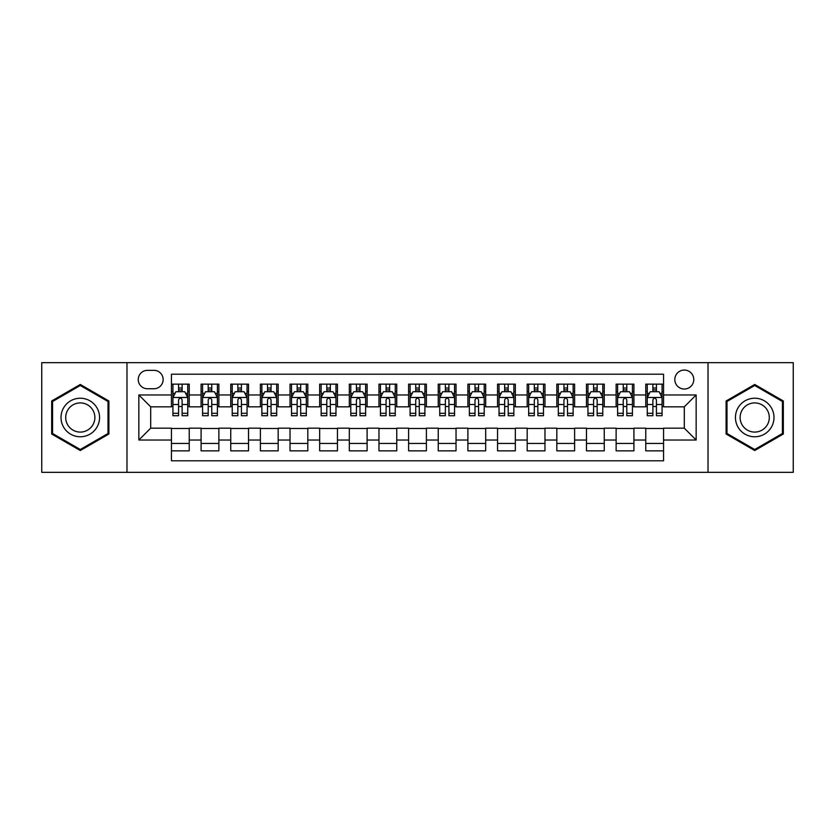 <?xml version="1.0" encoding="UTF-8"?>
<svg xmlns="http://www.w3.org/2000/svg" width="835" height="835" viewBox="0 0 835 835"><rect width="100%" height="100%" fill="white"/><g stroke="black" fill="none" stroke-linecap="round" stroke-linejoin="round"><path stroke-width="1.25" d="M684.303 370.072A9.488 9.488 0 0 0 674.816 379.549A9.488 9.488 0 0 0 684.303 389.037A9.488 9.488 0 0 0 693.791 379.549A9.488 9.488 0 0 0 684.303 370.072M708.017 472.339L793.25 472.339L793.25 362.661L708.017 362.661L708.017 472.339L126.983 472.339L126.983 362.661L41.75 362.661L41.75 472.339L126.983 472.339M663.554 384.152L645.768 384.152L645.768 394.965L633.911 394.965L633.911 406.833L645.768 406.833L645.768 394.965M633.911 394.965L633.911 384.152L616.126 384.152L616.126 394.965L604.258 394.965L604.258 406.833L616.126 406.833L616.126 394.965M604.258 394.965L604.258 384.152L586.473 384.152L586.473 394.965L574.616 394.965L574.616 406.833L586.473 406.833L586.473 394.965M574.616 394.965L574.616 384.152L556.83 384.152L556.83 394.965L544.973 394.965L544.973 406.833L556.83 406.833L556.83 394.965M544.973 394.965L544.973 384.152L527.188 384.152L527.188 394.965L515.331 394.965L515.331 406.833L527.188 406.833L527.188 394.965M515.331 394.965L515.331 384.152L497.545 384.152L497.545 394.965L485.688 394.965L485.688 406.833L497.545 406.833L497.545 394.965M485.688 394.965L485.688 384.152L467.892 384.152L467.892 394.965L456.035 394.965L456.035 406.833L467.892 406.833L467.892 394.965M456.035 394.965L456.035 384.152L438.25 384.152L438.25 394.965L426.393 394.965L426.393 406.833L438.25 406.833L438.25 394.965M426.393 394.965L426.393 384.152L408.607 384.152L408.607 394.965L396.75 394.965L396.75 406.833L408.607 406.833L408.607 394.965M396.75 394.965L396.75 384.152L378.965 384.152L378.965 394.965L367.108 394.965L367.108 406.833L378.965 406.833L378.965 394.965M367.108 394.965L367.108 384.152L349.312 384.152L349.312 394.965L337.455 394.965L337.455 406.833L349.312 406.833L349.312 394.965M337.455 394.965L337.455 384.152L319.669 384.152L319.669 394.965L307.812 394.965L307.812 406.833L319.669 406.833L319.669 394.965M307.812 394.965L307.812 384.152L290.027 384.152L290.027 394.965L278.17 394.965L278.17 406.833L290.027 406.833L290.027 394.965M278.17 394.965L278.17 384.152L260.384 384.152L260.384 394.965L248.527 394.965L248.527 406.833L260.384 406.833L260.384 394.965M248.527 394.965L248.527 384.152L230.742 384.152L230.742 394.965L218.874 394.965L218.874 406.833L230.742 406.833L230.742 394.965M218.874 394.965L218.874 384.152L201.089 384.152L201.089 406.833L189.232 406.833L189.232 384.152L171.446 384.152M171.446 450.848L189.232 450.848L189.232 428.167L201.089 428.167L201.089 450.848L218.874 450.848L218.874 428.167L230.742 428.167L230.742 440.035L218.874 440.035M230.742 440.035L230.742 450.848L248.527 450.848L248.527 428.167L260.384 428.167L260.384 440.035L248.527 440.035M260.384 440.035L260.384 450.848L278.17 450.848L278.17 428.167L290.027 428.167L290.027 440.035L278.17 440.035M290.027 440.035L290.027 450.848L307.812 450.848L307.812 428.167L319.669 428.167L319.669 440.035L307.812 440.035M319.669 440.035L319.669 450.848L337.455 450.848L337.455 428.167L349.312 428.167L349.312 440.035L337.455 440.035M349.312 440.035L349.312 450.848L367.108 450.848L367.108 428.167L378.965 428.167L378.965 440.035L367.108 440.035M378.965 440.035L378.965 450.848L396.75 450.848L396.75 428.167L408.607 428.167L408.607 440.035L396.75 440.035M408.607 440.035L408.607 450.848L426.393 450.848L426.393 428.167L438.25 428.167L438.25 440.035L426.393 440.035M438.25 440.035L438.25 450.848L456.035 450.848L456.035 428.167L467.892 428.167L467.892 440.035L456.035 440.035M467.892 440.035L467.892 450.848L485.688 450.848L485.688 428.167L497.545 428.167L497.545 440.035L485.688 440.035M497.545 440.035L497.545 450.848L515.331 450.848L515.331 428.167L527.188 428.167L527.188 440.035L515.331 440.035M527.188 440.035L527.188 450.848L544.973 450.848L544.973 428.167L556.83 428.167L556.83 440.035L544.973 440.035M556.83 440.035L556.83 450.848L574.616 450.848L574.616 428.167L586.473 428.167L586.473 440.035L574.616 440.035M586.473 440.035L586.473 450.848L604.258 450.848L604.258 428.167L616.126 428.167L616.126 440.035L604.258 440.035M616.126 440.035L616.126 450.848L633.911 450.848L633.911 428.167L645.768 428.167L645.768 440.035L633.911 440.035M147.43 388.745L153.953 388.745A9.185 9.185 0 0 0 163.149 379.549A9.185 9.185 0 0 0 153.953 370.364L147.43 370.364A9.185 9.185 0 0 0 138.245 379.549A9.185 9.185 0 0 0 147.43 388.745M708.017 362.661L126.983 362.661M663.554 394.965L663.554 374.216L171.446 374.216L171.446 406.833L150.697 406.833L150.697 428.167L171.446 428.167L171.446 460.784L663.554 460.784L663.554 428.167L684.303 428.167L684.303 406.833L663.554 406.833L663.554 394.965L696.16 394.965L696.16 440.035L663.554 440.035M171.446 440.035L138.84 440.035L138.84 394.965L171.446 394.965M645.768 440.035L645.768 450.848L663.554 450.848M171.446 391.563L172.929 391.563M178.565 391.563L182.124 391.563M187.75 391.563L189.232 391.563M171.446 406.53L172.929 406.53M178.565 406.53L182.124 406.53M187.75 406.53L189.232 406.53M171.446 428.47L189.232 428.47M171.446 443.437L189.232 443.437M201.089 406.53L202.571 406.53M208.207 406.53L211.766 406.53M217.392 406.53L218.874 406.53M201.089 391.563L202.571 391.563M208.207 391.563L211.766 391.563M217.392 391.563L218.874 391.563M201.089 428.47L218.874 428.47M201.089 443.437L218.874 443.437M230.742 428.47L248.527 428.47M230.742 443.437L248.527 443.437M230.742 391.563L232.224 391.563M237.85 391.563L241.409 391.563M247.045 391.563L248.527 391.563M230.742 406.53L232.224 406.53M237.85 406.53L241.409 406.53M247.045 406.53L248.527 406.53M260.384 428.47L278.17 428.47M260.384 443.437L278.17 443.437M260.384 391.563L261.866 391.563M267.492 391.563L271.051 391.563M276.688 391.563L278.17 391.563M260.384 406.53L261.866 406.53M267.492 406.53L271.051 406.53M276.688 406.53L278.17 406.53M290.027 428.47L307.812 428.47M290.027 443.437L307.812 443.437M290.027 391.563L291.509 391.563M297.145 391.563L300.694 391.563M306.33 391.563L307.812 391.563M290.027 406.53L291.509 406.53M297.145 406.53L300.694 406.53M306.33 406.53L307.812 406.53M319.669 428.47L337.455 428.47M319.669 443.437L337.455 443.437M319.669 391.563L321.151 391.563M326.788 391.563L330.347 391.563M335.973 391.563L337.455 391.563M319.669 406.53L321.151 406.53M326.788 406.53L330.347 406.53M335.973 406.53L337.455 406.53M349.312 428.47L367.108 428.47M349.312 443.437L367.108 443.437M349.312 391.563L350.794 391.563M356.43 391.563L359.989 391.563M365.626 391.563L367.108 391.563M349.312 406.53L350.794 406.53M356.43 406.53L359.989 406.53M365.626 406.53L367.108 406.53M378.965 428.47L396.75 428.47M378.965 443.437L396.75 443.437M378.965 391.563L380.447 391.563M386.073 391.563L389.632 391.563M395.268 391.563L396.75 391.563M378.965 406.53L380.447 406.53M386.073 406.53L389.632 406.53M395.268 406.53L396.75 406.53M408.607 428.47L426.393 428.47M408.607 443.437L426.393 443.437M408.607 391.563L410.089 391.563M415.726 391.563L419.274 391.563M424.911 391.563L426.393 391.563M408.607 406.53L410.089 406.53M415.726 406.53L419.274 406.53M424.911 406.53L426.393 406.53M438.25 428.47L456.035 428.47M438.25 443.437L456.035 443.437M438.25 391.563L439.732 391.563M445.368 391.563L448.927 391.563M454.553 391.563L456.035 391.563M438.25 406.53L439.732 406.53M445.368 406.53L448.927 406.53M454.553 406.53L456.035 406.53M467.892 428.47L485.688 428.47M467.892 443.437L485.688 443.437M467.892 391.563L469.374 391.563M475.011 391.563L478.57 391.563M484.206 391.563L485.688 391.563M467.892 406.53L469.374 406.53M475.011 406.53L478.57 406.53M484.206 406.53L485.688 406.53M497.545 428.47L515.331 428.47M497.545 443.437L515.331 443.437M497.545 391.563L499.027 391.563M504.653 391.563L508.212 391.563M513.849 391.563L515.331 391.563M497.545 406.53L499.027 406.53M504.653 406.53L508.212 406.53M513.849 406.53L515.331 406.53M527.188 428.47L544.973 428.47M527.188 443.437L544.973 443.437M527.188 391.563L528.67 391.563M534.306 391.563L537.855 391.563M543.491 391.563L544.973 391.563M527.188 406.53L528.67 406.53M534.306 406.53L537.855 406.53M543.491 406.53L544.973 406.53M556.83 428.47L574.616 428.47M556.83 443.437L574.616 443.437M556.83 391.563L558.312 391.563M563.949 391.563L567.508 391.563M573.134 391.563L574.616 391.563M556.83 406.53L558.312 406.53M563.949 406.53L567.508 406.53M573.134 406.53L574.616 406.53M586.473 428.47L604.258 428.47M586.473 443.437L604.258 443.437M586.473 391.563L587.955 391.563M593.591 391.563L597.15 391.563M602.776 391.563L604.258 391.563M586.473 406.53L587.955 406.53M593.591 406.53L597.15 406.53M602.776 406.53L604.258 406.53M616.126 428.47L633.911 428.47M616.126 443.437L633.911 443.437M616.126 391.563L617.608 391.563M623.234 391.563L626.793 391.563M632.429 391.563L633.911 391.563M616.126 406.53L617.608 406.53M623.234 406.53L626.793 406.53M632.429 406.53L633.911 406.53M645.768 428.47L663.554 428.47M645.768 443.437L663.554 443.437M645.768 391.563L647.25 391.563M652.876 391.563L656.435 391.563M662.072 391.563L663.554 391.563M645.768 406.53L647.25 406.53M652.876 406.53L656.435 406.53M662.072 406.53L663.554 406.53M150.697 406.833L138.84 394.965M150.697 428.167L138.84 440.035M696.16 394.965L684.303 406.833M696.16 440.035L684.303 428.167M80.285 450.535L108.894 434.012L108.894 400.988L80.285 384.465L51.676 400.988L51.676 434.012L80.285 450.535M783.324 400.988L754.715 384.465L726.106 400.988L726.106 434.012L754.715 450.535L783.324 434.012L783.324 400.988M182.124 388.004L178.565 388.004M187.75 413.304L182.124 413.304L182.124 415.726L187.75 415.726L187.75 397.637L184.785 391.709L175.893 391.709L172.929 397.637L172.929 415.726L178.565 415.726L178.565 413.304L172.929 413.304M172.929 397.637L172.929 384.152M187.75 397.637L187.75 384.152M178.565 391.709L178.565 384.152M182.124 384.152L182.124 391.709M182.124 413.304L182.124 399.861C180.934 397.575 179.744 397.575 178.565 399.861L178.565 413.304M80.285 398.232A19.268 19.268 0 0 0 61.018 417.5A19.268 19.268 0 0 0 80.285 436.768A19.268 19.268 0 0 0 99.553 417.5A19.268 19.268 0 0 0 80.285 398.232M80.285 402.908A14.592 14.592 0 0 0 65.704 417.5A14.592 14.592 0 0 0 80.285 432.092A14.592 14.592 0 0 0 94.877 417.5A14.592 14.592 0 0 0 80.285 402.908M108.007 433.501L80.285 449.501L52.574 433.501L52.574 401.499L80.285 385.499L108.007 401.499L108.007 433.501M738.025 407.866A19.268 19.268 0 0 0 745.081 434.19A19.268 19.268 0 0 0 771.404 427.134A19.268 19.268 0 0 0 764.349 400.81A19.268 19.268 0 0 0 738.025 407.866M742.075 410.204A14.592 14.592 0 0 0 747.419 430.129A14.592 14.592 0 0 0 767.344 424.796A14.592 14.592 0 0 0 762.011 404.871A14.592 14.592 0 0 0 742.075 410.204M782.426 401.499L782.426 433.501L754.715 449.501L726.993 433.501L726.993 401.499L754.715 385.499L782.426 401.499M211.766 388.004L208.207 388.004M217.392 413.304L211.766 413.304L211.766 415.726L217.392 415.726L217.392 397.637L214.428 391.709L205.535 391.709L202.571 397.637L202.571 415.726L208.207 415.726L208.207 413.304L202.571 413.304M202.571 397.637L202.571 384.152M217.392 397.637L217.392 384.152M208.207 391.709L208.207 384.152M211.766 384.152L211.766 391.709M211.766 413.304L211.766 399.861C210.577 397.575 209.397 397.575 208.207 399.861L208.207 413.304M241.409 388.004L237.85 388.004M247.045 413.304L241.409 413.304L241.409 415.726L247.045 415.726L247.045 397.637L244.081 391.709L235.188 391.709L232.224 397.637L232.224 415.726L237.85 415.726L237.85 413.304L232.224 413.304M232.224 397.637L232.224 384.152M247.045 397.637L247.045 384.152M237.85 391.709L237.85 384.152M241.409 384.152L241.409 391.709M241.409 413.304L241.409 399.861C240.229 397.575 239.04 397.575 237.85 399.861L237.85 413.304M271.051 388.004L267.492 388.004M276.688 413.304L271.051 413.304L271.051 415.726L276.688 415.726L276.688 397.637L273.723 391.709L264.831 391.709L261.866 397.637L261.866 415.726L267.492 415.726L267.492 413.304L261.866 413.304M261.866 397.637L261.866 384.152M276.688 397.637L276.688 384.152M267.492 391.709L267.492 384.152M271.051 384.152L271.051 391.709M271.051 413.304L271.051 399.861C269.872 397.575 268.682 397.575 267.492 399.861L267.492 413.304M300.694 388.004L297.145 388.004M306.33 413.304L300.694 413.304L300.694 415.726L306.33 415.726L306.33 397.637L303.366 391.709L294.473 391.709L291.509 397.637L291.509 415.726L297.145 415.726L297.145 413.304L291.509 413.304M291.509 397.637L291.509 384.152M306.33 397.637L306.33 384.152M297.145 391.709L297.145 384.152M300.694 384.152L300.694 391.709M300.694 413.304L300.694 399.861C299.514 397.575 298.325 397.575 297.145 399.861L297.145 413.304M330.347 388.004L326.788 388.004M335.973 413.304L330.347 413.304L330.347 415.726L335.973 415.726L335.973 397.637L333.008 391.709L324.116 391.709L321.151 397.637L321.151 415.726L326.788 415.726L326.788 413.304L321.151 413.304M321.151 397.637L321.151 384.152M335.973 397.637L335.973 384.152M326.788 391.709L326.788 384.152M330.347 384.152L330.347 391.709M330.347 413.304L330.347 399.861C329.157 397.575 327.978 397.575 326.788 399.861L326.788 413.304M359.989 388.004L356.43 388.004M365.626 413.304L359.989 413.304L359.989 415.726L365.626 415.726L365.626 397.637L362.661 391.709L353.758 391.709L350.794 397.637L350.794 415.726L356.43 415.726L356.43 413.304L350.794 413.304M350.794 397.637L350.794 384.152M365.626 397.637L365.626 384.152M356.43 391.709L356.43 384.152M359.989 384.152L359.989 391.709M359.989 413.304L359.989 399.861C358.799 397.575 357.62 397.575 356.43 399.861L356.43 413.304M389.632 388.004L386.073 388.004M395.268 413.304L389.632 413.304L389.632 415.726L395.268 415.726L395.268 397.637L392.304 391.709L383.411 391.709L380.447 397.637L380.447 415.726L386.073 415.726L386.073 413.304L380.447 413.304M380.447 397.637L380.447 384.152M395.268 397.637L395.268 384.152M386.073 391.709L386.073 384.152M389.632 384.152L389.632 391.709M389.632 413.304L389.632 399.861C388.452 397.575 387.263 397.575 386.073 399.861L386.073 413.304M419.274 388.004L415.726 388.004M424.911 413.304L419.274 413.304L419.274 415.726L424.911 415.726L424.911 397.637L421.946 391.709L413.054 391.709L410.089 397.637L410.089 415.726L415.726 415.726L415.726 413.304L410.089 413.304M410.089 397.637L410.089 384.152M424.911 397.637L424.911 384.152M415.726 391.709L415.726 384.152M419.274 384.152L419.274 391.709M419.274 413.304L419.274 399.861C418.095 397.575 416.905 397.575 415.726 399.861L415.726 413.304M448.927 388.004L445.368 388.004M454.553 413.304L448.927 413.304L448.927 415.726L454.553 415.726L454.553 397.637L451.589 391.709L442.696 391.709L439.732 397.637L439.732 415.726L445.368 415.726L445.368 413.304L439.732 413.304M439.732 397.637L439.732 384.152M454.553 397.637L454.553 384.152M445.368 391.709L445.368 384.152M448.927 384.152L448.927 391.709M448.927 413.304L448.927 399.861C447.737 397.575 446.558 397.575 445.368 399.861L445.368 413.304M478.57 388.004L475.011 388.004M484.206 413.304L478.57 413.304L478.57 415.726L484.206 415.726L484.206 397.637L481.242 391.709L472.339 391.709L469.374 397.637L469.374 415.726L475.011 415.726L475.011 413.304L469.374 413.304M469.374 397.637L469.374 384.152M484.206 397.637L484.206 384.152M475.011 391.709L475.011 384.152M478.57 384.152L478.57 391.709M478.57 413.304L478.57 399.861C477.38 397.575 476.2 397.575 475.011 399.861L475.011 413.304M508.212 388.004L504.653 388.004M513.849 413.304L508.212 413.304L508.212 415.726L513.849 415.726L513.849 397.637L510.884 391.709L501.992 391.709L499.027 397.637L499.027 415.726L504.653 415.726L504.653 413.304L499.027 413.304M499.027 397.637L499.027 384.152M513.849 397.637L513.849 384.152M504.653 391.709L504.653 384.152M508.212 384.152L508.212 391.709M508.212 413.304L508.212 399.861C507.033 397.575 505.843 397.575 504.653 399.861L504.653 413.304M537.855 388.004L534.306 388.004M543.491 413.304L537.855 413.304L537.855 415.726L543.491 415.726L543.491 397.637L540.527 391.709L531.634 391.709L528.67 397.637L528.67 415.726L534.306 415.726L534.306 413.304L528.67 413.304M528.67 397.637L528.67 384.152M543.491 397.637L543.491 384.152M534.306 391.709L534.306 384.152M537.855 384.152L537.855 391.709M537.855 413.304L537.855 399.861C536.675 397.575 535.485 397.575 534.306 399.861L534.306 413.304M567.508 388.004L563.949 388.004M573.134 413.304L567.508 413.304L567.508 415.726L573.134 415.726L573.134 397.637L570.169 391.709L561.277 391.709L558.312 397.637L558.312 415.726L563.949 415.726L563.949 413.304L558.312 413.304M558.312 397.637L558.312 384.152M573.134 397.637L573.134 384.152M563.949 391.709L563.949 384.152M567.508 384.152L567.508 391.709M567.508 413.304L567.508 399.861C566.318 397.575 565.138 397.575 563.949 399.861L563.949 413.304M597.15 388.004L593.591 388.004M602.776 413.304L597.15 413.304L597.15 415.726L602.776 415.726L602.776 397.637L599.812 391.709L590.919 391.709L587.955 397.637L587.955 415.726L593.591 415.726L593.591 413.304L587.955 413.304M587.955 397.637L587.955 384.152M602.776 397.637L602.776 384.152M593.591 391.709L593.591 384.152M597.15 384.152L597.15 391.709M597.15 413.304L597.15 399.861C595.96 397.575 594.781 397.575 593.591 399.861L593.591 413.304M626.793 388.004L623.234 388.004M632.429 413.304L626.793 413.304L626.793 415.726L632.429 415.726L632.429 397.637L629.465 391.709L620.572 391.709L617.608 397.637L617.608 415.726L623.234 415.726L623.234 413.304L617.608 413.304M617.608 397.637L617.608 384.152M632.429 397.637L632.429 384.152M623.234 391.709L623.234 384.152M626.793 384.152L626.793 391.709M626.793 413.304L626.793 399.861C625.613 397.575 624.423 397.575 623.234 399.861L623.234 413.304M656.435 388.004L652.876 388.004M662.072 413.304L656.435 413.304L656.435 415.726L662.072 415.726L662.072 397.637L659.107 391.709L650.215 391.709L647.25 397.637L647.25 415.726L652.876 415.726L652.876 413.304L647.25 413.304M647.25 397.637L647.25 384.152M662.072 397.637L662.072 384.152M652.876 391.709L652.876 384.152M656.435 384.152L656.435 391.709M656.435 413.304L656.435 399.861C655.256 397.575 654.066 397.575 652.876 399.861L652.876 413.304M201.089 440.035L189.232 440.035M201.089 394.965L189.232 394.965M187.677 397.491L173.002 397.491M172.929 393.337L175.079 393.337M185.6 393.337L187.75 393.337M178.565 404.505L172.929 404.505M187.75 404.505L182.124 404.505M182.124 389.893L178.565 389.893M217.319 397.491L202.644 397.491M202.571 393.337L204.721 393.337M215.253 393.337L217.392 393.337M208.207 404.505L202.571 404.505M217.392 404.505L211.766 404.505M211.766 389.893L208.207 389.893M246.972 397.491L232.297 397.491M232.224 393.337L234.364 393.337M244.895 393.337L247.045 393.337M237.85 404.505L232.224 404.505M247.045 404.505L241.409 404.505M241.409 389.893L237.85 389.893M276.615 397.491L261.94 397.491M261.866 393.337L264.017 393.337M274.538 393.337L276.688 393.337M267.492 404.505L261.866 404.505M276.688 404.505L271.051 404.505M271.051 389.893L267.492 389.893M306.257 397.491L291.582 397.491M291.509 393.337L293.659 393.337M304.18 393.337L306.33 393.337M297.145 404.505L291.509 404.505M306.33 404.505L300.694 404.505M300.694 389.893L297.145 389.893M335.9 397.491L321.224 397.491M321.151 393.337L323.302 393.337M333.823 393.337L335.973 393.337M326.788 404.505L321.151 404.505M335.973 404.505L330.347 404.505M330.347 389.893L326.788 389.893M365.542 397.491L350.877 397.491M350.794 393.337L352.944 393.337M363.476 393.337L365.626 393.337M356.43 404.505L350.794 404.505M365.626 404.505L359.989 404.505M359.989 389.893L356.43 389.893M395.195 397.491L380.52 397.491M380.447 393.337L382.597 393.337M393.118 393.337L395.268 393.337M386.073 404.505L380.447 404.505M395.268 404.505L389.632 404.505M389.632 389.893L386.073 389.893M424.838 397.491L410.162 397.491M410.089 393.337L412.239 393.337M422.76 393.337L424.911 393.337M415.726 404.505L410.089 404.505M424.911 404.505L419.274 404.505M419.274 389.893L415.726 389.893M454.48 397.491L439.805 397.491M439.732 393.337L441.882 393.337M452.403 393.337L454.553 393.337M445.368 404.505L439.732 404.505M454.553 404.505L448.927 404.505M448.927 389.893L445.368 389.893M484.123 397.491L469.458 397.491M469.374 393.337L471.524 393.337M482.056 393.337L484.206 393.337M475.011 404.505L469.374 404.505M484.206 404.505L478.57 404.505M478.57 389.893L475.011 389.893M513.775 397.491L499.1 397.491M499.027 393.337L501.177 393.337M511.698 393.337L513.849 393.337M504.653 404.505L499.027 404.505M513.849 404.505L508.212 404.505M508.212 389.893L504.653 389.893M543.418 397.491L528.743 397.491M528.67 393.337L530.82 393.337M541.341 393.337L543.491 393.337M534.306 404.505L528.67 404.505M543.491 404.505L537.855 404.505M537.855 389.893L534.306 389.893M573.06 397.491L558.385 397.491M558.312 393.337L560.462 393.337M570.983 393.337L573.134 393.337M563.949 404.505L558.312 404.505M573.134 404.505L567.508 404.505M567.508 389.893L563.949 389.893M602.703 397.491L588.028 397.491M587.955 393.337L590.105 393.337M600.636 393.337L602.776 393.337M593.591 404.505L587.955 404.505M602.776 404.505L597.15 404.505M597.15 389.893L593.591 389.893M632.356 397.491L617.681 397.491M617.608 393.337L619.747 393.337M630.279 393.337L632.429 393.337M623.234 404.505L617.608 404.505M632.429 404.505L626.793 404.505M626.793 389.893L623.234 389.893M661.998 397.491L647.323 397.491M647.25 393.337L649.4 393.337M659.921 393.337L662.072 393.337M652.876 404.505L647.25 404.505M662.072 404.505L656.435 404.505M656.435 389.893L652.876 389.893"/></g></svg>
